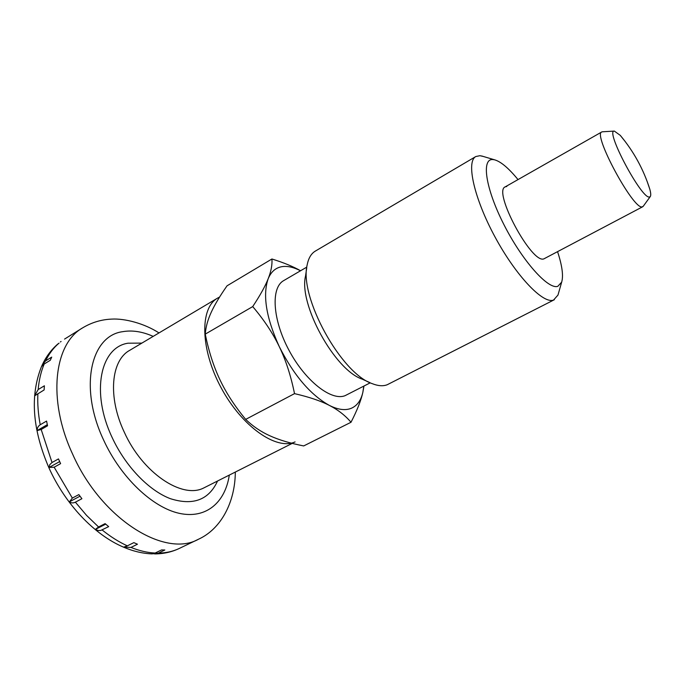 <?xml version="1.0" encoding="UTF-8"?>
<svg xmlns="http://www.w3.org/2000/svg" width="685" height="685" viewBox="0 0 685 685"><rect width="100%" height="100%" fill="white"/><g stroke="black" fill="none" stroke-linecap="round" stroke-linejoin="round"><path stroke-width="1.03" d="M219.585 297.05L217.616 298.086C199.72 307.95 200.191 349.093 221.152 387.813C241.899 426.644 276.483 450.602 295.072 441.911M59.047 343.168L57.72 344.11C51.238 349.735 46.049 356.731 42.145 365.114L45.604 360.875L51.709 357.116L50.305 360.259L44.182 364.018L41.477 366.595C29.892 395.647 32.383 429.401 48.943 467.846M38.163 389.551L44.388 385.792L44.123 389.945L34.567 395.879L38.163 389.551C39.019 380.021 41.032 371.51 44.182 364.018M40.218 424.768L46.571 421.069L47.548 425.796L41.186 429.486L37.127 430.591C37.11 428.048 38.146 426.113 40.218 424.768C38.18 413.843 37.401 403.491 37.88 393.704M52.026 462.521L58.473 458.916L60.614 463.634L54.158 467.221L49.183 467.427L49.731 464.713L52.026 462.521L41.186 429.486M72.336 498.081L78.852 494.604L81.9 498.714L75.384 502.173C73.167 503.244 71.189 503.124 69.442 501.814L72.336 498.081L54.158 467.221M98.572 526.971L105.105 523.631L108.667 526.628L100.729 530.464L98.263 530.533L95.335 529.437L98.572 526.971L86.584 515.42L75.384 502.173M127.333 545.851L133.84 542.631L137.462 544.215L130.963 547.418L123.54 547.152L127.333 545.851C118.873 541.981 110.473 536.68 102.133 529.959M123.634 547.195C133.215 551.279 142.651 553.514 151.933 553.882L155.135 553.043L161.574 549.935L164.837 550.004L158.415 553.103L152.815 553.831M178.845 548.659L198.462 539.249C164.991 558.284 101.149 519.033 72.567 454.009C47.171 399.586 54.115 343.87 82.551 327.909C91.584 322.472 101.277 319.535 111.629 319.107C124.687 318.285 144.501 323.483 158.997 332.927M41.742 366.098L42.145 365.114M602.509 131.785L601.764 131.965C592.456 134.029 633.462 210.038 642.205 206.87L643.318 206.185M625.396 141.795L620.276 135.373L614.325 131.083C604.812 130.047 641.648 199.309 649.431 196.997L650.253 196.595C651.024 195.593 650.887 193.153 649.834 189.274L647.171 181.499M37.127 430.591L47.299 424.674M49.174 467.427L59.664 461.587M69.442 501.814L79.999 496.188M95.335 529.437L105.695 524.145M483.233 156.437L479.928 155.692L475.81 156.54C465.946 161.574 474.037 198.333 495.101 237.113C516.036 275.952 543.171 304.251 553.531 300.064L557.967 295.081L558.412 293.514M518.014 179.59C508.655 168.159 500.838 161.566 494.553 159.81L493.063 159.579C481.127 158.141 485.391 188.324 503.92 224.611C522.295 260.925 548.283 289.909 557.821 286.313L561.657 282.151C563.549 275.918 562.197 265.78 557.59 251.746M475.81 156.54L315.348 251.087C311.195 253.553 308.455 258.194 307.145 265.009C298.977 296.725 341.087 373.496 372.22 383.651C378.094 385.989 383.095 386.349 387.222 384.739L554.345 299.722M306.726 267.921L305.544 276.029C298.472 303.969 334.708 370.028 362.065 379.079L369.54 382.444M306.82 267.099L283.684 280.61C270.738 287.632 272.476 319.527 288.967 350.24C305.296 381.031 331.471 401.376 345.146 395.639L370.285 382.804M300.578 270.746C293.111 266.525 283.564 262.603 271.928 258.99C272.356 264.795 271.106 271.371 268.186 278.726C265.335 286.013 260.18 295.295 252.714 306.589C263.973 319.826 272.844 333.201 279.317 346.721C285.842 360.199 290.902 375.842 294.516 393.635C309.132 397 320.751 400.922 329.374 405.409C338.09 409.887 345.3 415.504 351.003 422.268C357.116 410.383 361.063 400.408 362.844 392.359L363.949 386.057M300.509 270.781C293.908 267.338 287.923 265.934 282.554 266.568C275.969 267.458 271.174 271.508 268.186 278.726C262.492 295.192 266.2 317.857 279.317 346.721C293.822 375.346 310.51 394.911 329.374 405.409C338.039 409.75 345.343 410.709 351.285 408.294C357.133 405.751 360.986 400.434 362.844 392.359L363.786 386.143M351.003 422.268L303.695 445.935C290.234 443.289 279.018 439.933 270.044 435.865C261.036 431.85 252.919 426.361 245.684 419.383C234.655 406.017 226.059 392.762 219.885 379.627C213.643 366.518 208.762 351.354 205.243 334.134C205.783 327.045 207.778 319.758 211.228 312.291C214.636 304.816 219.911 295.997 227.043 285.816L271.928 258.99M642.761 206.716L543.813 258.896C531.569 263.956 492.541 191.004 505.23 186.859L506.806 186.474M252.714 306.589L205.243 334.134M294.516 393.635L245.684 419.383M217.616 298.086L129.628 350.386C111.098 360.396 107.571 396.829 124.19 431.97C142.394 472.787 181.919 499.134 203.548 488.062L292.255 443.375M141.881 343.108L128.001 343.202C100.472 347.244 90.626 392.145 112.092 437.381C125.406 466.297 148.808 490.52 170.351 498.671C193.059 505.864 208.788 499.99 217.539 481.05M153.192 336.378C142.36 331.574 132.171 330.007 122.632 331.686C90.788 335.744 78.681 387.376 103.641 440.104C120.783 477.522 152.49 507.448 179.213 513.322C206.022 519.256 225.219 502.55 229.295 475.116M60.383 341.952L61.076 341.481M58.756 343.356C53.464 347.911 49.08 353.751 45.604 360.875M130.963 547.418C139.372 550.808 147.429 552.684 155.135 553.043M158.415 553.103C165.95 553 172.808 551.502 178.999 548.591M64.544 339.092L82.551 327.909M614.325 131.083L602.286 131.794M505.23 186.859L601.764 131.965M650.253 196.595L643.181 206.365M649.834 189.274C643.532 169.358 633.676 151.394 620.276 135.373M178.931 548.625C171.438 552.11 163.321 553.882 154.587 553.925M123.54 547.152C94.222 534.797 65.238 504.066 48.96 467.889M235.323 472.076C235.109 502.225 221.084 528.974 198.462 539.249M494.553 159.81L481.675 155.974M561.657 282.151L557.967 295.081"/></g></svg>
